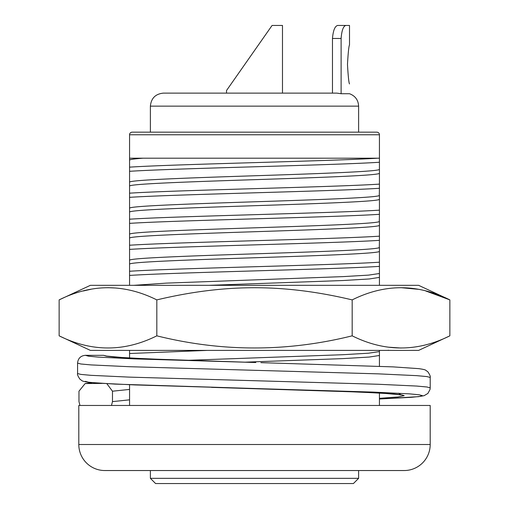 <?xml version="1.0" encoding="UTF-8"?>
<svg xmlns="http://www.w3.org/2000/svg" width="509" height="509" viewBox="0 0 509 509"><rect width="100%" height="100%" fill="white"/><g stroke="black" fill="none" stroke-linecap="round" stroke-linejoin="round"><path stroke-width="0.76" d="M313.22 93.122L282.482 93.122L282.482 25.45L272.08 25.45L226.518 90.519L254.5 50.563M347.475 64.414C348.156 76.267 348.83 82.77 349.505 83.934C348.837 82.789 348.162 76.28 347.475 64.414C348.156 52.561 348.83 46.052 349.505 44.894C348.837 46.039 348.162 52.542 347.475 64.414M332.466 38.461L341.113 38.461C341.736 30.432 343.32 26.093 345.865 25.45L337.721 25.45C334.928 26.061 333.179 30.4 332.466 38.461L332.466 93.122M341.113 38.461L341.113 93.726L336.812 93.122L235.533 93.122M345.865 25.45L349.505 25.45L345.865 25.45M254.5 93.122L163.402 93.122C155.493 93.898 151.16 98.231 150.384 106.139L358.616 106.139C358.272 100.018 355.237 95.883 349.505 93.726L341.113 93.726M231.188 93.122L181.484 93.122M254.5 483.55L155.595 483.55L150.384 478.345L358.616 478.345L353.405 483.55L254.5 483.55M132.168 132.168L376.832 132.168A2.602 2.602 0 0 1 379.434 134.77L129.566 134.77A2.602 2.602 0 0 1 132.168 132.168M404.165 470.539L104.835 470.539A26.029 26.029 0 0 1 78.806 444.51L430.194 444.51A26.029 26.029 0 0 1 404.165 470.539L150.384 470.539L150.384 478.345M129.566 384.734L129.566 405.463M379.434 392.993L379.434 405.463M379.434 158.197L379.434 162.256C334.273 165.24 174.727 168.326 129.566 171.31L129.566 167.149C174.173 164.197 330.914 161.137 377.843 158.197L379.434 158.197L379.434 134.77M377.843 158.197L129.566 158.197L129.566 134.77M430.194 444.51L430.194 405.463L78.806 405.463L78.806 444.51M207.316 350.396L129.566 353.513L129.566 350.396M129.566 275.426L129.566 271.259C174.727 268.275 334.273 265.189 379.434 262.205L379.434 266.372C334.273 269.356 174.727 272.442 129.566 275.426L129.566 285.326M129.566 249.397L129.566 245.23C174.727 242.246 334.273 239.16 379.434 236.176L379.434 240.343C334.273 243.327 174.727 246.413 129.566 249.397L129.566 271.259M129.566 223.368L129.566 219.201C174.727 216.217 334.273 213.131 379.434 210.147L379.434 214.314C334.273 217.298 174.727 220.384 129.566 223.368L129.566 245.23M129.566 197.339L129.566 193.178C174.727 190.188 334.273 187.108 379.434 184.118L379.434 188.285C334.273 191.269 174.727 194.355 129.566 197.339L129.566 219.201M129.566 158.197L129.566 167.149M143.016 158.197C134.624 158.833 130.139 159.438 129.566 160.023L129.693 159.928M379.434 184.118L379.434 169.382C378.925 171.52 319.767 173.645 254.5 175.764C189.233 177.883 130.075 180.008 129.566 182.146L129.566 193.178M379.434 173.289C378.925 175.427 319.767 177.546 254.5 179.671C189.233 181.789 130.075 183.914 129.566 186.052L129.693 185.957M379.434 210.147L379.434 195.411C378.925 197.549 319.767 199.668 254.5 201.793C189.233 203.912 130.075 206.037 129.566 208.175M379.434 199.318C378.925 201.456 319.767 203.575 254.5 205.7C189.233 207.818 130.075 209.937 129.566 212.075L129.693 211.986M379.434 236.176L379.434 221.44C378.925 223.578 319.767 225.697 254.5 227.822C189.233 229.941 130.075 232.066 129.566 234.204M379.434 225.347C378.925 227.485 319.767 229.604 254.5 231.722C189.233 233.847 130.075 235.966 129.566 238.104M379.434 262.205L379.434 247.469C378.925 249.607 319.767 251.726 254.5 253.851C189.233 255.97 130.075 258.095 129.566 260.233M379.434 251.37C378.925 253.507 319.767 255.633 254.5 257.751C189.233 259.876 130.075 261.995 129.566 264.133M379.434 273.511L368.567 275.121L342.888 276.622L166.112 283.131L133.67 285.326M379.434 285.326L379.434 277.399L369.178 278.97L342.888 280.529L208.951 285.326M379.434 277.399L379.434 266.372M379.434 366.321L379.434 351.579L368.567 353.201L342.888 354.709L186.739 360.353M379.434 355.486L369.178 357.057L342.888 358.616L244.326 362.192M129.566 171.31L129.566 182.146M379.434 169.382L379.434 162.256M379.307 195.507L379.434 188.285M379.307 221.536L379.434 214.314M379.434 240.343L379.307 247.565M129.566 353.513L129.566 358.043M379.434 351.604L379.434 350.396M104.835 470.539L150.384 470.539M107.17 356.211L103.556 355.314A1135.706 1135.706 0 0 1 85.366 355.314C80.632 355.785 78.036 358.387 77.572 363.127L77.578 373.606M79.983 405.463L78.965 401.614L78.965 391.205L85.137 383.557L102.055 383.404M106.852 383.691L112.476 391.205L112.476 401.614L111.465 405.463M302.473 285.326L259.908 285.326M425.817 291.002L449.861 299.89L449.861 335.832L418.621 350.396L90.379 350.396L59.139 335.832L59.139 299.89L90.379 285.326L418.621 285.326L449.861 299.89C417.297 283.678 384.734 283.678 352.177 299.89C283.933 283.678 225.048 283.678 156.823 299.89C124.26 283.678 91.696 283.678 59.139 299.89M449.861 335.832C417.291 352.024 384.728 352.024 352.177 335.832C287.051 352.024 221.93 352.024 156.823 335.832C124.26 352.024 91.703 352.024 59.139 335.832M109.969 350.396L388.539 350.396M381.674 285.326L394.303 285.326M388.545 347.189L401.003 348.035M401.016 287.687L418.054 289.271M83.222 290.995L90.946 289.271M107.984 287.687L115.67 288.011M156.823 335.832L156.823 299.89M352.177 335.832L352.177 299.89M85.372 381.343L88.547 382.214L98.199 383.131L134.732 384.925L373.046 392.083L409.58 393.871L419.231 394.793L422.406 395.658L419.671 396.46L411.355 397.313L379.434 398.999L418.659 396.657L424.105 395.671L427.904 393.438L430.029 389.468L430.2 387.858L426.879 386.986L416.782 386.064L378.562 384.276L129.216 377.118L90.996 375.33L80.899 374.408L77.578 373.542L77.572 363.127L80.899 363.999L90.996 364.915L129.216 366.709L378.562 373.867L416.782 375.655L426.879 376.577L430.2 377.443C430.639 376.705 429.876 374.84 427.91 371.856L425.861 370.342C425.429 369.808 423.043 369.241 418.716 368.637L392.98 366.874L260.882 362.656M85.366 355.314L88.541 356.185L98.192 357.102L134.726 358.896L255.811 362.523M92.154 382.66L86.695 383.392M103.556 355.314L106.387 356.179L115.002 357.102L147.585 358.89L254.678 362.491M129.566 389.417L112.476 391.205M129.566 399.832L112.476 401.614M211.502 387.355L360.187 392.076L392.77 393.871L401.385 394.787L404.216 395.658L397.981 396.963L379.434 398.331M226.518 93.122L226.518 90.519M349.505 25.45L349.505 44.894M150.384 106.139L150.384 132.168M358.616 470.539L358.616 478.345M358.616 106.139L358.616 132.168M85.137 383.557L91.989 382.647M106.483 356.071L125.952 357.84L166.099 359.608L251.643 362.408M398.592 393.19L400.729 394.691M401.277 394.895L381.565 393.113L341.278 391.345L254.748 388.526M77.578 373.542C77.139 374.28 77.909 376.138 79.875 379.122L81.924 380.637C82.343 381.171 84.748 381.737 89.12 382.342L115.053 384.11L255.645 388.545M430.2 387.858L430.2 377.443M388.679 350.396L388.348 350.211"/></g></svg>
